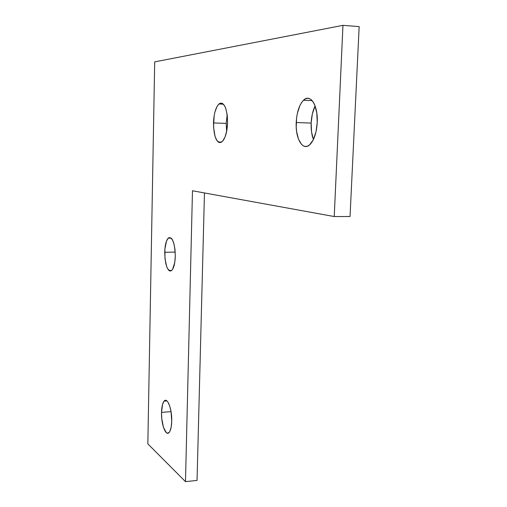 <?xml version="1.0" encoding="UTF-8"?>
<svg xmlns="http://www.w3.org/2000/svg" width="507" height="507" viewBox="0 0 507 507"><rect width="100%" height="100%" fill="white"/><g stroke="black" fill="none" stroke-linecap="round" stroke-linejoin="round"><path stroke-width="0.76" d="M315.094 105.919C312.787 110.716 311.469 116.433 311.152 123.074L296.215 122.529C296.81 112.256 299.238 104.822 303.509 100.228C310.227 93.142 318.206 105.5 317.236 122.421L316.805 112.998L314.771 105.076L313.256 102.091L311.482 99.917L309.536 98.631L307.483 98.282L305.41 98.859L303.401 100.335L301.519 102.642L299.846 105.684L297.336 113.473L296.589 117.922L296.227 127.13L296.627 131.554L298.515 139.26L301.621 144.514L303.503 145.953L305.512 146.504L307.578 146.13L309.625 144.85L313.32 139.717L316.007 131.833L317.236 122.421C316.609 132.466 314.27 139.755 310.227 144.28C303.186 151.948 295.289 139.133 296.215 122.529L311.152 123.074L311.564 132.042L313.421 139.507C311.685 134.862 310.93 129.386 311.152 123.074L312.312 114.069L315.094 105.919M227.193 114.69L226.192 123.385L213.479 122.941C213.903 113.657 215.735 107.345 218.973 103.992C224.29 101.685 227.168 107.985 227.586 122.871L227.256 115.178L225.862 108.701L224.835 106.255L223.644 104.467L222.332 103.403L220.957 103.092L219.569 103.555L218.225 104.746L216.971 106.628L214.917 112.104L214.195 115.495L213.504 126.725L215.107 136.694L217.224 140.997L218.498 142.163L219.854 142.6L221.242 142.29L222.605 141.219L225.051 136.998L226.813 130.553L227.586 122.871C227.13 132.054 225.336 138.303 222.212 141.605C216.787 144.001 213.872 137.777 213.479 122.941L226.192 123.385L226.616 131.56L226.192 123.385L227.193 114.69M164.718 252.277C164.959 245.242 166.125 240.54 168.223 238.157C172.443 236.541 174.801 242.593 175.289 256.301L175.016 249.672L173.958 243.766L172.285 239.513L171.303 238.22L169.23 237.536L168.229 238.151L166.461 241.174L164.883 249.114L164.984 258.709L166.733 266.859L168.558 270.123L169.579 270.877L170.612 271.004L171.632 270.485L172.589 269.331L174.738 262.607L175.289 256.301C175.035 263.272 173.888 267.93 171.848 270.282C167.557 271.91 165.181 265.909 164.718 252.277L175.213 252.106L164.718 252.277M161.518 412.387C161.682 406.848 162.538 403.09 164.078 401.119C167.335 396.74 172.146 409.079 171.727 421.241L171.036 411.551L169.687 405.917L167.874 401.988L166.879 400.86L164.902 400.473L164.002 401.214L162.532 404.402L161.518 412.387L161.777 418.693L163.469 427.35L166.22 432.553L167.221 433.162L169.123 432.484L169.953 431.21L171.195 427.033L171.727 421.241C171.556 426.717 170.713 430.424 169.211 432.376C165.84 436.876 161.112 424.283 161.518 412.387L171.049 411.64L161.518 412.387M359.159 26.611L350.039 216.508L334.233 216.546L192.47 190.771L185.486 481.65L147.841 443.866L154.692 61.873L342.96 25.35L334.233 216.546L342.96 25.35L154.692 61.873L147.841 443.866L185.486 481.65L197.046 480.421L185.486 481.65L192.47 190.771L334.233 216.546L350.039 216.508L359.159 26.611L342.96 25.35L359.159 26.611M204.467 192.952L197.046 480.421L204.467 192.952M312.166 100.627L303.509 100.228M223.378 104.176L218.973 103.992M171.201 238.125L168.223 238.157M166.93 400.91L164.078 401.119"/></g></svg>
